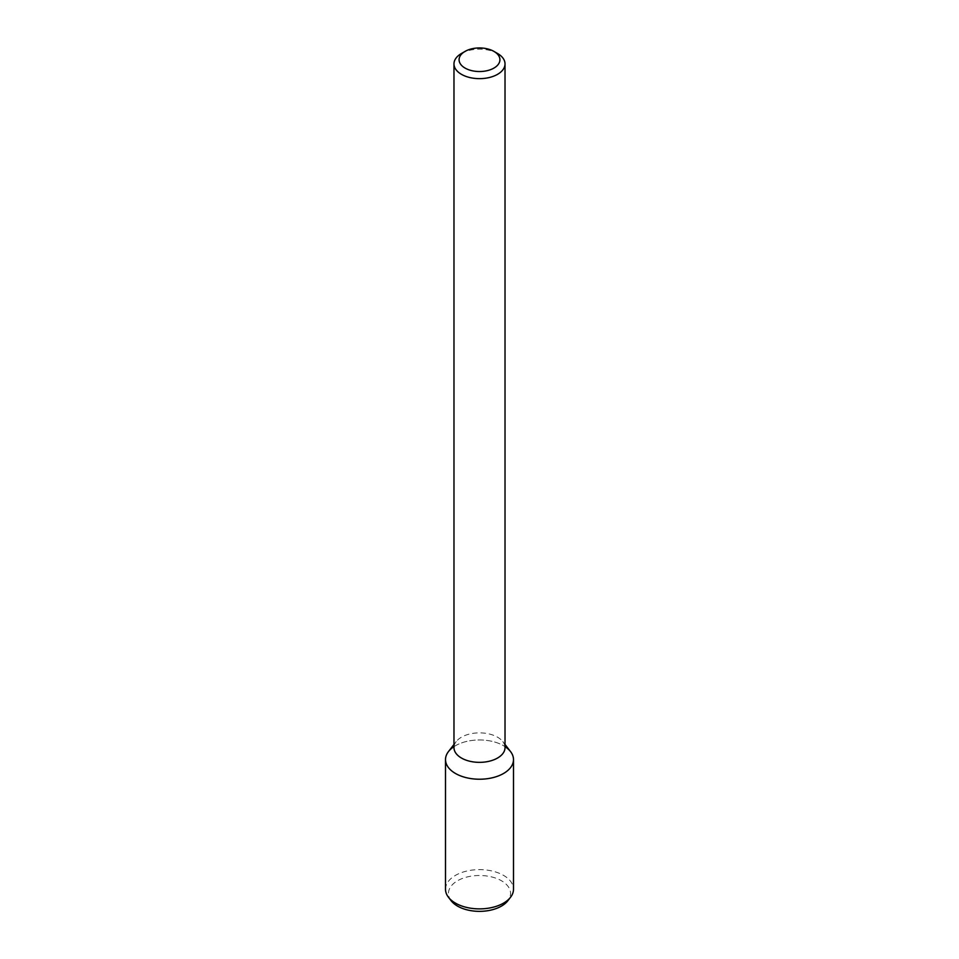 <?xml version="1.0" encoding="UTF-8"?>
<svg xmlns="http://www.w3.org/2000/svg" width="959" height="959" viewBox="0 0 959 959"><rect width="100%" height="100%" fill="white"/><g stroke="black" fill="none" stroke-linecap="round" stroke-linejoin="round"><path stroke-width="0.72" stroke-dasharray="4.79 3.6" d="M461.447 53.488A25.521 14.733 180 0 1 497.553 53.488M453.979 747.612A25.521 14.733 180 0 1 456.196 741.595A25.521 14.733 180 0 1 479.5 732.868A25.521 14.733 180 0 1 502.804 741.595A25.521 14.733 180 0 1 505.021 747.612M448.464 751.58A33.997 19.636 180 0 1 479.5 739.964A33.997 19.636 180 0 1 510.536 751.58M453.979 746.629A33.997 19.636 180 0 1 505.021 746.629M445.503 889.257A33.997 19.636 180 0 1 479.5 869.621A33.997 19.636 180 0 1 513.497 889.257M451.15 900.741A31.048 17.933 180 0 1 479.5 875.495A31.048 17.933 180 0 1 507.85 900.741M456.196 741.595L453.979 744.46M502.804 741.595L505.021 744.46"/><path stroke-width="1.44" d="M493.945 68.077A20.427 11.796 180 0 1 465.055 68.077A20.427 11.796 180 0 1 465.055 51.402A20.427 11.796 180 0 1 493.945 51.402A20.427 11.796 180 0 1 493.945 68.077M493.945 51.402L497.553 53.488A25.521 14.733 180 0 1 505.021 63.905A25.521 14.733 180 0 1 497.553 74.334A25.521 14.733 180 0 1 469.73 77.523A25.521 14.733 180 0 1 453.979 63.905A25.521 14.733 180 0 1 461.447 53.488L465.055 51.402M505.021 63.905L505.021 747.612A25.521 14.733 180 0 1 497.553 758.03A25.521 14.733 180 0 1 469.73 761.23A25.521 14.733 180 0 1 453.979 747.612L453.979 63.905M505.021 744.46L510.536 751.58A33.997 19.636 180 0 1 503.547 773.481A33.997 19.636 180 0 1 460.224 775.759A33.997 19.636 180 0 1 448.464 751.58L453.979 744.46M505.021 746.629A33.997 19.636 180 0 1 513.497 759.6A33.997 19.636 180 0 1 503.547 773.481A33.997 19.636 180 0 1 466.494 777.725A33.997 19.636 180 0 1 445.503 759.6A33.997 19.636 180 0 1 453.979 746.629M513.497 759.6L513.497 889.257A33.997 19.636 180 0 1 510.536 897.264A33.997 19.636 180 0 1 503.547 903.126A33.997 19.636 180 0 1 448.464 897.264A33.997 19.636 180 0 1 445.503 889.257L445.503 759.6M510.536 897.264L507.85 900.741A31.048 17.933 180 0 1 501.461 906.099A31.048 17.933 180 0 1 451.15 900.741L448.464 897.264"/></g></svg>
